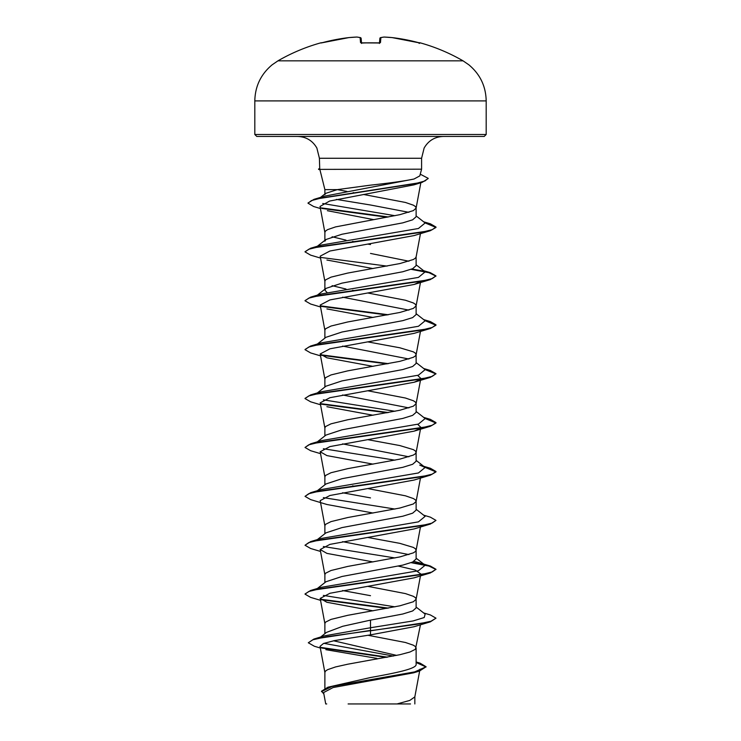 <?xml version="1.0" encoding="UTF-8"?>
<svg xmlns="http://www.w3.org/2000/svg" width="741" height="741" viewBox="0 0 741 741"><rect width="100%" height="100%" fill="white"/><g stroke="black" fill="none" stroke-linecap="round" stroke-linejoin="round"><path stroke-width="1.11" d="M320.723 42.858A185.093 185.093 0 0 0 277.949 60.836L463.051 60.836A185.093 185.093 0 0 0 420.277 42.858L418.313 42.598A185.009 184.305 180 0 0 392.063 37.587L392.063 37.587A185.083 170.347 102.9 0 0 384.199 37.05A185.083 70.562 95.4 0 0 380.893 37.587L380.457 42.598L378.503 43.015A183.749 169.763 180 0 0 370.5 42.858A183.749 169.763 180 0 0 362.497 43.015L360.543 42.598L360.107 37.587A185.083 70.562 -95.4 0 0 356.801 37.05A185.083 170.347 -102.9 0 0 348.937 37.587L348.937 37.587A185.009 184.305 180 0 0 322.687 42.598L320.723 42.858A0.982 0.982 0 0 1 321.409 42.913M254.811 134.482L256.784 136.446L484.216 136.446L486.189 134.482L486.189 100.906L254.811 100.906L254.811 134.482L486.189 134.482M324.882 189.613L324.882 194.614L325.67 193.373L337.312 189.613L324.882 189.613L319.853 169.383L318.574 169.383L319.732 168.976L319.408 158.268L421.592 158.268L424.13 148.052C428.418 140.623 434.847 136.752 443.424 136.446M308.015 202.988L313.999 199.338L324.743 196.133L413.997 179.035C404.308 181.045 389.812 183.073 370.5 185.148L337.312 189.613L346.964 191.447M413.997 179.035L419.795 175.895L421.592 169.18L319.853 169.383M420.832 182.74L416.099 208.138L413.367 210.611L399.825 214.677L335.553 226.903L327.633 229.617L325.577 230.979L324.882 232.341L324.882 241.205L325.975 239.5L341.944 234.249L402.771 222.865L412.654 219.808L416.118 216.761L416.118 208.017M408.912 212.324L370.5 204.998L336.358 199.403M416.118 207.888L415.423 206.535L413.367 205.174L405.447 202.46L363.46 194.457M396.667 655.396L333.561 640.78M324.882 688.315L324.882 672.374L325.577 671.013L327.633 669.66L335.553 666.937L347.686 664.223L399.825 654.72L410.005 651.997L415.423 649.283L420.462 624.783M416.118 647.93L415.423 646.569L413.367 645.207L405.447 642.493L367.851 635.25M416.118 661.935L420.091 663.158L426.094 666.78L414.71 671.883L327.948 687.194L370.5 677.524C394.879 673.143 416.692 668.808 416.118 664.418L416.118 648.051M326.448 632.425L342.713 626.284L370.5 620.124L402.78 614.011L412.654 610.955L416.118 607.898L416.118 599.154M324.882 633.666L324.882 623.477L325.577 622.125L330.995 619.402L347.686 615.326L399.825 605.823L413.367 601.748L416.099 599.284L420.462 575.887M416.118 599.034L415.423 597.672L413.367 596.32L405.447 593.597L367.944 586.372M317.343 588.502L325.966 581.75L341.971 576.489L402.743 565.124L412.598 562.067L416.118 559.01L416.118 550.137L415.423 548.785L413.367 547.423L399.825 543.348L367.944 537.484M408.912 554.574L342.583 541.662M324.882 582.611L324.882 574.59L325.577 573.228L330.995 570.514L347.686 566.439L399.825 556.936L413.367 552.86L415.423 551.499L416.118 550.137M317.343 539.615L325.975 532.853L341.944 527.601L402.771 516.227L412.654 513.17L416.118 510.114L416.118 501.37M324.882 533.715L324.882 525.693L325.577 524.332L330.995 521.618L347.686 517.542L399.825 508.039L413.367 503.963L416.099 501.49L420.462 478.102M416.118 501.249L415.423 499.888L413.367 498.536L405.447 495.812L367.944 488.588M325.975 483.966L341.962 478.705L402.752 467.33L412.644 464.283L416.118 461.226L416.118 452.353L415.423 451L413.367 449.639L399.825 445.563L367.944 439.691M408.902 456.789L342.583 443.878M324.882 484.818L324.882 476.796L325.577 475.444L330.995 472.73L347.686 468.655L399.825 459.142L413.367 455.067L415.423 453.714L416.118 452.353M317.343 441.831L325.966 435.078L341.962 429.817L402.743 418.443L412.607 415.386L416.118 412.329L416.118 403.586M408.912 407.893L342.583 394.981M324.882 435.93L324.882 427.909L325.577 426.547L330.995 423.833L347.686 419.758L399.825 410.255L413.367 406.179L416.099 403.706L420.462 380.318M416.118 403.465L415.423 402.104L413.367 400.742L405.447 398.028L367.944 390.803M317.343 392.934L325.975 386.181L341.944 380.92L402.771 369.546L412.654 366.489L416.118 363.433L416.118 354.569L415.423 353.207L413.367 351.855L399.825 347.779L367.944 341.907M408.912 359.005L342.583 346.093M324.882 387.034L324.882 379.012L325.577 377.66L330.995 374.937L347.686 370.87L399.825 361.358L413.367 357.282L415.423 355.93L416.118 354.569M325.975 337.285L341.981 332.024L402.752 320.658L412.644 317.602L416.118 314.545L416.118 305.801M408.902 310.118L342.583 297.197M324.882 338.146L324.882 330.125L325.577 328.763L330.995 326.049L347.686 321.974L399.825 312.47L413.367 308.395L416.099 305.922L420.462 282.525M416.118 305.672L415.423 304.319L413.367 302.958L405.447 300.244L367.944 293.019M327.022 292.491L324.882 290.101L325.966 288.397L341.953 283.136L402.752 271.762L412.644 268.705L416.118 265.649L416.118 256.784L415.423 258.137L413.367 259.498L399.825 263.574L347.686 273.077L330.995 277.153L325.577 279.876L324.882 281.228L324.882 289.249M408.912 261.221L370.5 253.431M370.5 595.681L342.583 590.549M370.5 497.896L342.583 492.765M353.911 486.124L352.586 485.883M353.911 290.555L352.586 290.315M346.019 289.046L332.088 285.665M370.5 244.558L367.944 244.122M353.911 241.668L352.586 241.418M346.019 240.149L332.088 236.768M426.094 666.78L419.443 671.05L413.534 672.837L333.089 687.546L323.604 692.557L325.725 703.95L326.725 703.95M410.523 703.95L348.113 703.95M396.991 703.95L409.764 700.44L414.821 696.92L419.656 670.985M325.873 649.681L376.854 658.351L376.836 659.064M354.439 192.864L353.151 192.632M370.5 620.124L370.5 627.747L324.428 635.852L313.878 639.066L308.293 642.771L314.388 646.263L320.316 648.005M323.891 643.336L393.36 656.063M416.118 663.704L416.118 664.418M416.118 607.055L425.149 614.113L424.223 617.522L413.163 620.93L370.5 627.747L370.5 630.406L313.878 639.066M320.723 647.402L387.562 657.165M327.948 687.194L321.529 691.186L323.873 694.021M430.354 621.838L414.099 626.719L370.5 634.87L370.5 630.813L430.354 621.838L435.986 618.179L431.003 621.236L416.803 624.293L326.123 636.797L312.878 639.779L308.293 642.771M321.594 647.995L386.302 657.397M416.118 662.5L426.075 666.983M419.443 671.05L332.042 686.462L321.529 691.594M370.5 634.87L334.302 640.632L323.456 643.503L320.01 646.365L324.901 672.624M417.637 183.518L413.923 184.87L329.625 201.052L320.038 206.452L324.901 232.581M327.355 210.685L373.483 219.605M320.538 258.081L310.636 255.145L305.023 251.894L308.775 249.245L319.621 246.596L430.354 230.692L414.089 235.582L329.912 251.023L320.186 256.173L324.901 281.478M326.911 260.026L373.056 268.566M419.878 281.913L414.099 284.47L329.93 299.92L320.186 305.07L324.901 330.366M326.901 308.914L373.056 317.463M320.538 355.865L310.636 352.929L305.023 349.678L308.784 347.029L319.63 344.38L430.354 328.485L414.099 333.367L329.93 348.807L320.195 353.966L326.901 357.81L373.056 366.36M417.637 375.4L420.814 378.41M419.878 379.698L414.099 382.254L329.921 397.704L320.186 402.854L324.901 428.159M326.901 406.707L373.056 415.247M417.637 424.287L420.805 427.298L420.675 428.039M419.878 428.594L414.089 431.151L329.93 446.591L320.186 451.751L326.911 455.595L373.056 464.144M373.056 513.031L326.901 504.491L310.636 499.61L305.023 496.359L308.775 493.71L319.621 491.061L430.354 475.157L414.099 480.038L329.912 495.497L320.186 500.638L324.901 525.943M320.538 551.443L310.646 548.497L305.014 545.246L308.775 542.597L319.63 539.948L430.364 524.054L414.099 528.935L329.893 544.385L320.186 549.535L326.901 553.379L373.056 561.928M398.417 566.105L415.21 570.042L420.814 573.979M320.538 600.33L310.636 597.394L305.023 594.143L308.775 591.494L319.63 588.845L430.354 572.95L414.099 577.832L329.921 593.272L320.186 598.422L326.901 602.276L373.056 610.825M394.981 606.851L323.363 595.412M305.042 593.939L310.636 590.484L321.27 587.326L418.443 570.746L425.149 565.226L419.73 562.882L413.95 561.4M394.981 557.954L323.363 546.525M305.014 545.246L310.646 541.597L321.27 538.438L418.443 521.859L425.149 516.329L416.118 509.271M394.981 509.067L323.363 497.628M305.023 496.359L310.636 492.7L321.27 489.542L418.443 472.962L425.149 467.441L419.73 465.098M394.981 460.17L323.363 448.731M320.538 453.659L310.636 450.713L305.014 447.462L310.646 443.813L321.27 440.645L418.443 424.074L425.149 418.545L416.118 411.477M394.981 411.274L323.363 399.844M305.042 398.371L310.636 394.916L321.27 391.757L418.443 375.178L425.149 369.648L416.118 362.59M305.042 349.474L310.646 346.019L321.27 342.861L418.443 326.281L425.149 320.76L416.118 313.693M315.981 296.224L317 295.594M305.042 300.587L310.646 297.132L321.27 293.973L418.443 277.393L425.149 271.864L416.118 264.806M305.042 251.69L310.636 248.235L321.27 245.076L418.443 228.497L425.149 222.976L416.118 215.909M394.981 215.705L322.724 203.497M319.204 198.44L320.344 197.782M435.986 618.179L430.354 614.937L423.657 612.955M388.414 608.12L320.594 599.219M310.636 590.484L421.37 574.59L432.216 571.941L435.986 569.292L430.364 566.041L423.657 564.058M424 564.503L411.857 562.382M310.646 541.597L421.379 525.693L432.225 523.044L435.977 520.395L430.354 517.153L423.657 515.171M310.636 492.7L421.37 476.806L432.216 474.157L435.986 471.508L430.354 468.256L424.315 466.784M310.646 443.813L421.379 427.909L432.225 425.26L435.977 422.611L430.364 419.36L424.315 417.896M388.414 412.542L320.594 403.641M310.636 394.916L421.379 379.022L432.225 376.372L435.986 373.714L430.354 370.472L424.315 368.999M388.414 363.655L320.603 354.754M310.646 346.019L421.37 330.125L432.216 327.476L435.977 324.827L430.364 321.575L423.657 319.593M388.414 314.758L320.594 305.857M310.646 297.132L421.379 281.228L432.225 278.579L435.986 275.93L430.354 272.688L423.657 270.706M424 271.15L411.876 269.029M310.636 248.235L421.37 232.341L432.216 229.691L435.986 227.042L430.354 223.791L423.657 221.809M388.395 216.974L321.048 207.878M313.999 199.338L415.414 183.601L424.936 180.98L428.205 178.349L420.258 174.172M387.089 608.361L321.122 599.719M430.354 572.95L435.986 569.292M435.958 569.496L429.058 566.087L411.107 562.678M430.364 524.054L435.977 520.395M430.354 475.157L435.986 471.915L425.028 467.349M305.014 447.462L308.784 444.813L319.63 442.164L430.364 426.27L435.977 423.018L425.028 418.452M387.089 412.793L321.122 404.151M320.538 404.762L310.646 401.817L305.014 398.575L308.775 395.926L319.621 393.276L430.354 377.373L435.986 373.714M435.958 373.918L425.028 369.564M387.089 363.896L321.122 355.254M430.354 328.485L435.977 325.234L425.028 320.668M387.089 314.999L321.122 306.366M320.538 306.978L310.646 304.032L305.014 300.79L308.775 298.141L319.621 295.483L430.364 279.589L435.986 275.93M435.958 276.134L429.058 272.734L411.125 269.326M387.089 266.112L321.122 257.47M430.354 230.692L435.986 227.45L425.028 222.884M387.071 217.224L321.89 208.443M320.418 208.545L313.638 206.507L307.997 203.191L311.47 200.579L321.418 197.967L422.268 182.305L428.187 178.553M361.525 42.932L361.136 38.476A0.982 0.973 175 0 0 360.107 37.587A0.982 0.898 102.5 0 1 360.367 37.606L356.967 37.05A0.982 0.908 95.9 0 0 356.801 37.05L348.937 37.587L321.02 42.987L348.937 37.587A0.982 0.982 0 0 1 348.965 37.587A0.982 0.982 0 0 0 348.937 37.587M379.475 42.932L379.864 38.476A0.982 0.973 -175 0 0 379.864 38.476A0.982 0.973 -175 0 1 380.893 37.587A0.982 0.898 -102.5 0 0 380.633 37.606A0.982 0.898 77.5 0 0 380.411 37.689A0.982 0.898 -102.5 0 1 380.633 37.606A0.982 0.982 0 0 0 379.864 38.467A0.982 0.982 0 0 1 380.633 37.606L384.033 37.05A0.982 0.908 -95.9 0 0 383.847 37.096M420.212 43.015A0.982 0.982 -157.5 0 0 419.925 42.978L392.063 37.587L384.153 37.05L392.035 37.587A0.982 0.982 0 0 1 392.063 37.587L418.313 42.598M384.033 37.05A0.982 0.908 -95.9 0 1 384.199 37.05L384.171 37.05A0.982 0.982 0 0 0 384.033 37.05L380.633 37.606M357.153 37.096A0.982 0.908 95.9 0 0 356.967 37.05A0.982 0.982 0 0 0 356.829 37.05L348.965 37.587M380.457 42.598A0.982 0.945 -175 0 0 379.624 42.969M360.589 37.689A0.982 0.898 102.5 0 0 360.367 37.606A0.982 0.982 0 0 1 361.136 38.467A0.982 0.982 0 0 0 360.367 37.606L356.967 37.05A0.982 0.982 0 0 0 356.829 37.05M361.376 42.969A0.982 0.945 175 0 0 360.543 42.598M379.429 43.46L379.781 42.867L370.5 42.821L361.219 42.867L361.571 43.46M463.051 60.836L468.84 64.8C480.094 74.211 485.874 86.243 486.189 100.906M319.408 158.268L316.87 148.052C312.582 140.623 306.153 136.752 297.576 136.446M421.592 169.18L421.592 158.268M419.99 669.188L419.739 670.559M414.84 703.95L414.84 696.67M420.462 233.637L416.099 257.034M420.462 331.422L416.099 354.819M320.186 353.966L324.901 379.262M420.601 428.465L416.099 452.603M320.186 451.751L324.901 477.047M420.462 526.99L416.099 550.387M320.186 549.535L324.901 574.831M320.186 598.422L324.901 623.727M423.657 466.274L430.354 468.256M423.657 417.378L430.364 419.36M423.657 368.49L430.354 370.472M425.149 565.226L416.118 558.158M317.343 490.718L325.966 483.966M425.149 467.441L416.118 460.374M317.343 344.046L325.966 337.285M317.343 295.15L325.966 288.397M317.343 246.253L325.975 239.5M320.501 197.412L325.679 193.373M413.923 184.87L422.268 182.305M414.099 284.47L430.364 279.589M414.099 382.254L430.354 377.373M414.089 431.151L430.364 426.27M319.408 168.753L318.574 168.976M319.528 169.643L318.574 169.383M326.448 632.416L320.631 637.028M277.949 60.836L272.16 64.8C260.906 74.211 255.126 86.243 254.811 100.906M378.503 42.978L361.219 42.867M420.277 42.858L419.1 43.423"/></g></svg>
